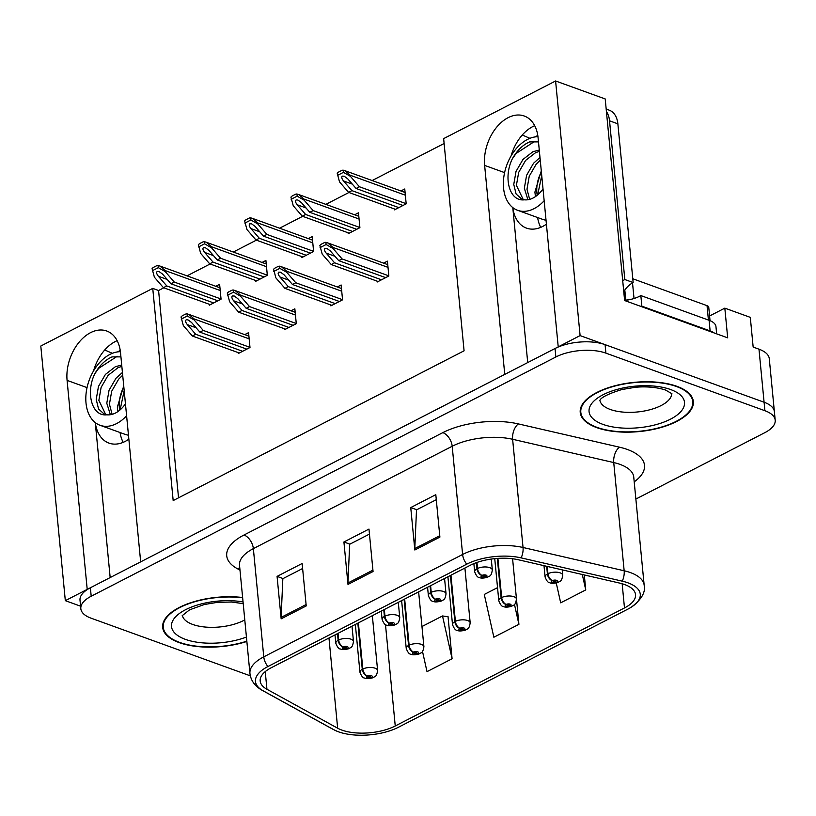 <?xml version="1.0" encoding="UTF-8"?>
<svg xmlns="http://www.w3.org/2000/svg" width="816" height="816" viewBox="0 0 816 816"><rect width="100%" height="100%" fill="white"/><g stroke="black" fill="none" stroke-linecap="round" stroke-linejoin="round"><path stroke-width="1.22" d="M123.165 442.354A37.883 25.143 109.9 0 1 120.054 432.531M128.857 439.161A37.883 25.143 109.9 0 1 125.123 441.446A37.883 25.143 109.9 0 1 108.956 443.108A37.883 25.143 109.9 0 1 95.278 422.606L110.17 577.565M540.712 227.368A37.883 25.143 109.9 0 1 537.611 217.546M527.717 362.579L512.795 207.601A37.883 25.143 -70.1 0 0 526.504 228.123A37.883 25.143 -70.1 0 0 542.671 226.46A37.883 25.143 -70.1 0 0 546.404 224.176M709.583 315.986L724.822 308.142L750.302 317.363L753.158 347.065L758.982 349.177A35.516 15.453 174.5 0 1 769.274 358.683L774.384 411.723A35.516 15.453 174.5 0 0 764.092 402.227L580.105 335.6L558.226 346.871L538.101 137.873A37.883 25.143 -70.1 0 0 524.26 116.015A37.883 25.143 -70.1 0 0 496.23 127.735A37.883 25.143 -70.1 0 0 484.633 165.403L504.757 374.401L140.668 561.857L120.544 352.859A37.883 25.143 -70.1 0 0 106.712 331A37.883 25.143 -70.1 0 0 78.683 342.72A37.883 25.143 -70.1 0 0 67.085 380.389L87.21 589.387L65.321 600.658L80.58 606.186M534.694 125.695A37.883 25.143 -70.1 0 0 511.102 155.917M724.822 308.142L727.688 337.844L624.617 300.523L605.207 98.95L555.594 80.978L580.105 335.6M163.812 287.813L158.579 290.506L152.745 288.395L40.8 346.035L65.321 600.658M152.745 288.395L173.176 500.575L464.08 350.809L443.649 138.618L555.594 80.978M112.363 353.318L104.723 349.982M529.91 138.332L522.271 134.997M444.118 143.494L372.147 180.54M348.942 192.484L325.87 204.377M302.665 216.322L279.582 228.205M256.377 240.149L233.294 252.032M210.1 263.976L187.017 275.859M158.579 290.506L178.541 497.821M255.551 280.439L255.632 281.347L267.332 275.329L265.904 260.477L262.069 262.446M301.828 256.612L301.92 257.519L313.619 251.491L312.181 236.64L308.346 238.619M348.116 232.774L348.208 233.692L359.897 227.664L358.469 212.813L354.634 214.792M394.393 208.947L394.485 209.855L406.184 203.837L404.756 188.986L400.911 190.964M209.263 304.266L209.355 305.174L221.054 299.156L219.616 284.305L215.781 286.283M284.498 328.787L284.58 329.695L296.279 323.666L294.851 308.815L291.006 310.794M330.776 304.949L330.868 305.867L342.557 299.839L341.129 284.988L337.294 286.967M377.063 281.122L377.145 282.03L388.844 276.012L387.416 261.161L383.571 263.14M238.211 352.614L238.303 353.522L249.992 347.504L248.564 332.653L244.729 334.621M93.554 370.903A37.883 25.143 109.9 0 1 117.147 340.68M676.882 386.315A56.824 24.735 174.5 0 0 614.071 385.988A56.824 24.735 174.5 0 0 580.227 412.406A56.824 24.735 174.5 0 0 596.68 427.604A56.824 24.735 174.5 0 0 659.491 427.931A56.824 24.735 174.5 0 0 693.345 401.513A56.824 24.735 174.5 0 0 676.882 386.315M242.627 597.516A56.824 24.735 174.5 0 0 162.67 627.392A56.824 24.735 174.5 0 0 179.132 642.59A56.824 24.735 174.5 0 0 246.86 641.458M624.577 584.531A37.883 16.483 -5.5 0 1 635.552 594.67A37.883 16.483 -5.5 0 1 624.485 607.951L395.25 725.975A37.883 16.483 -5.5 0 1 337.651 728.209L266.944 689.275A37.883 16.483 -5.5 0 1 260.182 681.023A37.883 16.483 -5.5 0 1 271.249 667.743L470.087 565.366A37.883 16.483 -5.5 0 1 518.435 559.786L619.548 583.073A37.883 16.483 -5.5 0 1 624.577 584.531M627.922 582.818A42.616 18.544 174.5 0 0 622.261 581.165L521.149 557.879A42.616 18.544 174.5 0 0 466.762 564.162L267.923 666.539A42.616 18.544 174.5 0 0 263.068 690.754L333.785 729.698A42.616 18.544 174.5 0 0 337.314 731.36A42.616 18.544 174.5 0 0 398.575 727.189L627.82 609.154A42.616 18.544 174.5 0 0 631.431 607.073A42.616 18.544 174.5 0 0 627.922 582.818M635.868 499.055L764.827 432.664A35.516 15.453 174.5 0 0 775.2 420.209L774.384 411.723A35.516 15.453 174.5 0 0 764.092 402.227L605.084 344.648A35.516 15.453 174.5 0 0 555.043 348.503L90.382 587.755A35.516 15.453 174.5 0 0 80.009 600.199L80.825 608.685A35.516 15.453 174.5 0 0 91.106 618.191L250.124 675.77A35.516 15.453 174.5 0 0 250.328 675.842M422.504 651.454L427.013 671.65L452.084 658.747L447.994 616.304L447.362 616.631M497.536 587.632L484.286 594.446L493.853 637.235L518.915 624.332L514.825 581.9M775.2 420.209A35.516 15.453 174.5 0 0 764.908 410.713L605.9 353.134A35.516 15.453 174.5 0 0 555.859 356.99L91.198 596.241A35.516 15.453 174.5 0 0 80.825 608.685M414.834 550.004L410.744 507.572L435.805 494.669L439.895 537.101L414.834 550.004A9.466 5.763 62.8 0 1 414.793 548.566L439.763 535.714M281.163 618.834L277.073 576.392L302.134 563.489L306.224 605.931L281.163 618.834A9.466 5.763 62.8 0 1 281.122 617.396L306.092 604.534M347.993 584.419L343.913 541.987L368.975 529.074L373.055 571.516L347.993 584.419A9.466 5.763 62.8 0 1 347.953 582.981L372.922 570.129M556.257 583.001L560.684 602.83L585.745 589.917L584.307 574.954M343.913 541.987L349.911 544.15M369.454 534.092L349.666 544.272L347.953 582.981M277.073 576.392L283.07 578.564M302.624 568.497L282.836 578.687L281.122 617.396M410.744 507.572L416.741 509.745M436.295 499.678L416.507 509.867L414.793 548.566M518.915 624.332L514.478 604.462M585.745 589.917L582.298 574.495M452.084 658.747L442.517 615.958L448.035 616.733M421.964 626.535L442.517 615.958M242.638 351.288L195.718 334.295L187.323 324.605C185.518 322.279 185.13 320.678 186.191 319.801L188.006 319.872L191.505 322.453L199.9 332.143L203.235 330.429L194.198 319.984L194.096 318.923L188.924 314.415L187.058 313.854A5.916 3.927 -70.1 0 0 185.242 314.262L182.743 315.547A5.916 3.927 -70.1 0 0 181.019 316.955L183.335 325.574L192.382 336.019L239.302 353.012M337.498 633.634L338.13 640.254A5.916 3.764 61 0 0 342.985 646.976A2.958 1.285 174.5 0 0 343.067 648.751A2.958 1.285 174.5 0 0 347.239 648.434A2.958 1.285 174.5 0 0 347.239 646.598A2.958 1.285 174.5 0 0 343.169 646.874L344.362 647.363A1.183 0.52 -5.5 0 1 345.994 647.251A1.183 0.52 -5.5 0 1 346.331 647.567A1.183 0.52 -5.5 0 1 345.627 648.118A1.183 0.52 -5.5 0 1 344.321 648.108A1.183 0.52 -5.5 0 1 343.975 647.792A1.183 0.52 -5.5 0 1 344.291 647.394L342.985 646.976M343.169 646.874A5.916 3.427 -115.6 0 1 338.681 639.979A8.874 3.866 -5.5 0 1 350.911 639.152A8.874 3.866 -5.5 0 1 353.481 641.519C352.257 648.577 350.89 647.047 348.616 648.761C344.76 649.771 342.067 649.852 340.537 649.016C338.895 649.097 337.314 647.159 335.804 643.222A8.874 3.866 -5.5 0 1 338.13 640.254M338.038 633.359L338.681 639.979M249.982 347.351L203.235 330.429M246.82 349.136L199.9 332.143M195.718 334.295L192.382 336.019M194.198 319.984L187.262 315.996L181.223 319.107M187.262 315.996L187.058 313.854M213.7 302.94L166.78 285.947L158.386 276.257C156.57 273.941 156.193 272.34 157.243 271.453L159.059 271.524L162.557 274.105L170.952 283.795L174.298 282.081L165.25 271.636L165.148 270.575L159.977 266.067L158.11 265.506A5.916 3.927 -70.1 0 0 156.305 265.914L153.796 267.209A5.916 3.927 -70.1 0 0 152.082 268.617L154.397 277.226L163.435 287.671L210.355 304.664M357.836 623.169L362.273 669.293A5.916 3.764 61 0 0 367.129 676.015A2.958 1.285 174.5 0 0 367.21 677.79A2.958 1.285 174.5 0 0 371.382 677.474A2.958 1.285 174.5 0 0 371.392 675.638A2.958 1.285 174.5 0 0 367.312 675.913L368.506 676.393A1.183 0.52 -5.5 0 1 370.138 676.291A1.183 0.52 -5.5 0 1 370.474 676.607A1.183 0.52 -5.5 0 1 369.77 677.158A1.183 0.52 -5.5 0 1 368.465 677.147A1.183 0.52 -5.5 0 1 368.118 676.831A1.183 0.52 -5.5 0 1 368.434 676.433L367.129 676.015M367.312 675.913A5.916 3.427 -115.6 0 1 362.824 669.008A8.874 3.866 -5.5 0 1 375.054 668.182A8.874 3.866 -5.5 0 1 377.624 670.558C376.4 677.617 375.034 676.087 372.769 677.8C368.903 678.81 366.211 678.892 364.681 678.055C363.038 678.127 361.457 676.199 359.948 672.262A8.874 3.866 -5.5 0 1 362.273 669.293M358.387 622.883L362.824 669.008M221.034 299.003L174.298 282.081M217.872 300.788L170.952 283.795M166.78 285.947L163.435 287.671M165.25 271.636L158.324 267.658L152.286 270.769M158.324 267.658L158.11 265.506M288.925 327.461L242.005 310.468L233.611 300.767C231.795 298.452 231.418 296.851 232.468 295.963L234.284 296.035L237.782 298.625L246.177 308.315L249.523 306.592L240.485 296.147L240.383 295.096L235.202 290.588L233.345 290.017A5.916 3.927 -70.1 0 0 231.53 290.435L229.021 291.72A5.916 3.927 -70.1 0 0 227.307 293.128L229.622 301.747L238.66 312.181L285.58 329.174M383.775 609.807L384.418 616.427A5.916 3.764 61 0 0 389.263 623.138A2.958 1.285 174.5 0 0 389.344 624.923A2.958 1.285 174.5 0 0 393.516 624.607A2.958 1.285 174.5 0 0 393.526 622.771A2.958 1.285 174.5 0 0 389.446 623.047L390.64 623.526A1.183 0.52 -5.5 0 1 392.272 623.414A1.183 0.52 -5.5 0 1 392.618 623.73A1.183 0.52 -5.5 0 1 391.915 624.281A1.183 0.52 -5.5 0 1 390.599 624.281A1.183 0.52 -5.5 0 1 390.262 623.965A1.183 0.52 -5.5 0 1 390.568 623.567L389.263 623.138M389.446 623.047A5.916 3.427 -115.6 0 1 384.958 616.141A8.874 3.866 -5.5 0 1 397.188 615.315A8.874 3.866 -5.5 0 1 399.769 617.692C398.534 624.75 397.168 623.22 394.903 624.934C391.037 625.933 388.345 626.025 386.825 625.189C385.172 625.26 383.602 623.332 382.092 619.395A8.874 3.866 -5.5 0 1 384.418 616.427M384.326 609.532L384.958 616.141M296.259 323.524L249.523 306.592M293.097 325.309L246.177 308.315M242.005 310.468L238.66 312.181M240.485 296.147L233.549 292.169L227.511 295.28M233.549 292.169L233.345 290.017M335.203 303.623L288.283 286.64L279.888 276.94C278.083 274.625 277.695 273.023 278.756 272.136L280.571 272.207L284.07 274.788L292.465 284.488L295.8 282.764L286.763 272.32L286.661 271.259L281.489 266.761L279.623 266.189A5.916 3.927 -70.1 0 0 277.807 266.597L275.308 267.893A5.916 3.927 -70.1 0 0 273.584 269.3L275.9 277.909L284.947 288.354L331.867 305.347M430.063 585.98L430.695 592.6A5.916 3.764 61 0 0 435.55 599.311A2.958 1.285 174.5 0 0 435.632 601.096A2.958 1.285 174.5 0 0 439.804 600.77A2.958 1.285 174.5 0 0 439.804 598.944A2.958 1.285 174.5 0 0 435.734 599.219L436.927 599.699A1.183 0.52 -5.5 0 1 438.559 599.587A1.183 0.52 -5.5 0 1 438.896 599.903A1.183 0.52 -5.5 0 1 438.192 600.454A1.183 0.52 -5.5 0 1 436.886 600.454A1.183 0.52 -5.5 0 1 436.54 600.127A1.183 0.52 -5.5 0 1 436.856 599.74L435.55 599.311M435.734 599.219A5.916 3.427 -115.6 0 1 431.246 592.314A8.874 3.866 -5.5 0 1 443.476 591.488A8.874 3.866 -5.5 0 1 446.046 593.864C444.822 600.913 443.455 599.393 441.181 601.106C437.325 602.106 434.632 602.188 433.102 601.351C431.46 601.433 429.879 599.505 428.369 595.568A8.874 3.866 -5.5 0 1 430.695 592.6M430.603 585.694L431.246 592.314M342.547 299.686L295.8 282.764M339.385 301.481L292.465 284.488M288.283 286.64L284.947 288.354M286.763 272.32L279.827 268.342L273.799 271.453M279.827 268.342L279.623 266.189M381.49 279.796L334.57 262.803L326.176 253.113C324.36 250.798 323.983 249.196 325.033 248.309L326.859 248.38L330.347 250.961L338.742 260.651L342.088 258.937L333.05 248.492L332.948 247.432L327.767 242.923L325.91 242.362A5.916 3.927 -70.1 0 0 324.095 242.77L321.586 244.066A5.916 3.927 -70.1 0 0 319.872 245.463L322.187 254.082L331.225 264.527L378.145 281.52M476.391 562.663L476.983 568.762A5.916 3.764 61 0 0 481.828 575.484A2.958 1.285 174.5 0 0 481.909 577.259A2.958 1.285 174.5 0 0 486.081 576.943A2.958 1.285 174.5 0 0 486.091 575.117A2.958 1.285 174.5 0 0 482.011 575.392L483.205 575.872A1.183 0.52 -5.5 0 1 484.837 575.759A1.183 0.52 -5.5 0 1 485.183 576.076A1.183 0.52 -5.5 0 1 484.48 576.626A1.183 0.52 -5.5 0 1 483.164 576.616A1.183 0.52 -5.5 0 1 482.827 576.3A1.183 0.52 -5.5 0 1 483.133 575.902L481.828 575.484M482.011 575.392A5.916 3.427 -115.6 0 1 477.523 568.487A8.874 3.866 -5.5 0 1 489.753 567.661A8.874 3.866 -5.5 0 1 492.334 570.037C491.099 577.085 489.733 575.555 487.468 577.269C483.613 578.279 480.92 578.36 479.39 577.524C477.737 577.606 476.167 575.678 474.657 571.73A8.874 3.866 -5.5 0 1 476.983 568.762M476.952 562.459L477.523 568.487M388.824 275.859L342.088 258.937M385.672 277.644L338.742 260.651M334.57 262.803L331.225 264.527M333.05 248.492L326.114 244.514L320.076 247.615M326.114 244.514L325.91 242.362M259.978 279.113L213.058 262.12L204.663 252.43C202.847 250.104 202.47 248.503 203.531 247.625L205.346 247.697L208.845 250.277L217.24 259.967L220.575 258.254L211.538 247.809L211.436 246.748L206.254 242.24L204.398 241.679A5.916 3.927 -70.1 0 0 202.582 242.087L200.073 243.372A5.916 3.927 -70.1 0 0 198.359 244.78L200.675 253.399L209.712 263.843L256.642 280.837M404.114 599.332L408.561 645.466A5.916 3.764 61 0 0 413.416 652.178A2.958 1.285 174.5 0 0 413.498 653.963A2.958 1.285 174.5 0 0 417.659 653.636A2.958 1.285 174.5 0 0 417.67 651.811A2.958 1.285 174.5 0 0 413.59 652.086L414.783 652.565A1.183 0.52 -5.5 0 1 416.415 652.453A1.183 0.52 -5.5 0 1 416.762 652.769A1.183 0.52 -5.5 0 1 416.058 653.32A1.183 0.52 -5.5 0 1 414.742 653.32A1.183 0.52 -5.5 0 1 414.406 653.004A1.183 0.52 -5.5 0 1 414.712 652.606L413.416 652.178M413.59 652.086A5.916 3.427 -115.6 0 1 409.112 645.181A8.874 3.866 -5.5 0 1 421.342 644.354A8.874 3.866 -5.5 0 1 423.912 646.731C422.678 653.779 421.321 652.259 419.047 653.973C415.191 654.973 412.498 655.064 410.968 654.228C409.316 654.299 407.745 652.372 406.235 648.434A8.874 3.866 -5.5 0 1 408.561 645.466M404.665 599.056L409.112 645.181M267.322 275.176L220.575 258.254M264.16 276.961L217.24 259.967M213.058 262.12L209.712 263.843M211.538 247.809L204.602 243.821L198.563 246.932M204.602 243.821L204.398 241.679M306.265 255.286L259.345 238.292L250.951 228.592C249.135 226.277 248.758 224.675 249.808 223.788L251.624 223.859L255.122 226.45L263.517 236.14L266.863 234.416L257.815 223.972L257.713 222.921L252.542 218.413L250.675 217.841A5.916 3.927 -70.1 0 0 248.87 218.26L246.361 219.545A5.916 3.927 -70.1 0 0 244.647 220.952L246.962 229.571L256 240.006L302.92 256.999M450.401 575.504L454.838 621.639A5.916 3.764 61 0 0 459.694 628.351A2.958 1.285 174.5 0 0 459.775 630.136A2.958 1.285 174.5 0 0 463.947 629.809A2.958 1.285 174.5 0 0 463.957 627.983A2.958 1.285 174.5 0 0 459.877 628.259L461.071 628.738A1.183 0.52 -5.5 0 1 462.703 628.626A1.183 0.52 -5.5 0 1 463.039 628.942A1.183 0.52 -5.5 0 1 462.335 629.493A1.183 0.52 -5.5 0 1 461.03 629.483A1.183 0.52 -5.5 0 1 460.683 629.167A1.183 0.52 -5.5 0 1 460.999 628.779L459.694 628.351M459.877 628.259A5.916 3.427 -115.6 0 1 455.389 621.353A8.874 3.866 -5.5 0 1 467.619 620.527A8.874 3.866 -5.5 0 1 470.189 622.904C468.965 629.952 467.599 628.422 465.334 630.146C461.468 631.145 458.776 631.227 457.246 630.391C455.603 630.472 454.022 628.544 452.513 624.607A8.874 3.866 -5.5 0 1 454.838 621.639M450.952 575.229L455.389 621.353M313.599 251.348L266.863 234.416M310.437 253.133L263.517 236.14M259.345 238.292L256 240.006M257.815 223.972L250.889 219.994L244.851 223.105M250.889 219.994L250.675 217.841M352.543 231.448L305.623 214.465L297.228 204.765C295.423 202.45 295.035 200.848 296.096 199.961L297.911 200.032L301.41 202.613L309.805 212.313L313.14 210.589L304.103 200.144L304.001 199.084L298.819 194.585L296.963 194.014A5.916 3.927 -70.1 0 0 295.147 194.422L292.648 195.718A5.916 3.927 -70.1 0 0 290.924 197.125L293.24 205.734L302.277 216.179L349.207 233.172M497.332 558.419L501.126 597.802A5.916 3.764 61 0 0 505.981 604.523A2.958 1.285 174.5 0 0 506.063 606.298A2.958 1.285 174.5 0 0 510.224 605.982A2.958 1.285 174.5 0 0 510.235 604.156A2.958 1.285 174.5 0 0 506.155 604.432L507.348 604.911A1.183 0.52 -5.5 0 1 508.98 604.799A1.183 0.52 -5.5 0 1 509.327 605.115A1.183 0.52 -5.5 0 1 508.623 605.666A1.183 0.52 -5.5 0 1 507.317 605.656A1.183 0.52 -5.5 0 1 506.971 605.339A1.183 0.52 -5.5 0 1 507.277 604.942L505.981 604.523M506.155 604.432A5.916 3.427 -115.6 0 1 501.677 597.526A8.874 3.866 -5.5 0 1 513.907 596.7A8.874 3.866 -5.5 0 1 516.477 599.066C515.243 606.125 513.886 604.595 511.612 606.308C507.756 607.318 505.063 607.4 503.533 606.563C501.881 606.645 500.31 604.707 498.8 600.77A8.874 3.866 -5.5 0 1 501.126 597.802M497.903 558.379L501.677 597.526M359.887 227.511L313.14 210.589M356.725 229.306L309.805 212.313M305.623 214.465L302.277 216.179M304.103 200.144L297.167 196.166L291.128 199.277M297.167 196.166L296.963 194.014M398.83 207.621L351.91 190.628L343.516 180.938C341.7 178.622 341.323 177.021 342.373 176.134L344.189 176.205L347.687 178.786L356.082 188.476L359.428 186.762L350.38 176.317L350.278 175.256L345.107 170.748L343.25 170.187A5.916 3.927 -70.1 0 0 341.435 170.595L338.926 171.89A5.916 3.927 -70.1 0 0 337.212 173.288L339.527 181.907L348.565 192.352L395.485 209.345M546.669 566.284L547.414 573.974A5.916 3.764 61 0 0 552.259 580.686A2.958 1.285 174.5 0 0 552.34 582.471A2.958 1.285 174.5 0 0 556.512 582.155A2.958 1.285 174.5 0 0 556.522 580.319A2.958 1.285 174.5 0 0 552.442 580.594L553.636 581.074A1.183 0.52 -5.5 0 1 555.268 580.972A1.183 0.52 -5.5 0 1 555.604 581.288A1.183 0.52 -5.5 0 1 554.9 581.839A1.183 0.52 -5.5 0 1 553.595 581.828A1.183 0.52 -5.5 0 1 553.248 581.512A1.183 0.52 -5.5 0 1 553.564 581.114L552.259 580.686M552.442 580.594A5.916 3.427 -115.6 0 1 547.954 573.689A8.874 3.866 -5.5 0 1 560.184 572.863A8.874 3.866 -5.5 0 1 562.754 575.239C561.53 582.298 560.164 580.768 557.899 582.481C554.033 583.491 551.341 583.573 549.821 582.736C548.168 582.808 546.587 580.88 545.078 576.943A8.874 3.866 -5.5 0 1 547.414 573.974M547.25 566.426L547.954 573.689M406.164 203.684L359.428 186.762M403.002 205.469L356.082 188.476M351.91 190.628L348.565 192.352M350.38 176.317L343.454 172.339L337.416 175.44M343.454 172.339L343.25 170.187M537.968 136.711A38.597 25.622 -70.1 0 0 527.462 139.444A38.597 25.622 -70.1 0 0 503.839 176.817A38.597 25.622 -70.1 0 0 517.65 210.314A38.597 25.622 -70.1 0 0 534.123 208.621A38.597 25.622 -70.1 0 0 544.15 200.767M523.291 199.655L516.406 185.375L518.67 172.411L525.616 160.395L535.622 152.643L539.396 151.388M543.007 188.853A26.755 17.758 -70.1 0 1 533.103 198.002A26.755 17.758 -70.1 0 1 524.382 199.818L521.924 199.277L516.089 193.973L513.764 184.426L516.018 171.452L522.964 159.436L532.981 151.684L539.274 150.062M529.655 199.369L526.983 189.21L529.237 176.236L536.183 164.22L540.243 160.181M527.932 199.736L524.341 188.251L526.595 175.277L533.542 163.261L539.988 157.468M535.439 196.605L534.908 192.076L541.283 170.921M524.382 199.818C509.123 201.746 503.197 177.307 512.336 158.804C517.007 150.521 522.76 144.891 529.604 141.913L538.478 141.882M537.673 194.881L541.732 175.593M622.72 280.796A23.674 15.718 109.9 0 1 624.821 279.531L609.542 120.819A23.674 15.718 -70.1 0 0 606.421 111.557M537.795 135.487L534.99 136.935M624.821 279.531L633.155 282.55L617.865 123.828A23.674 15.718 -70.1 0 0 609.226 110.17L606.186 109.079M633.155 282.55A23.674 15.718 -70.1 0 0 623.761 291.598M641.223 306.541A23.674 10.302 174.5 0 0 641.855 306.173L710.124 330.898A23.674 10.302 -5.5 0 1 714.112 332.928M716.652 333.846L715.958 326.624A23.674 10.302 174.5 0 0 709.094 320.29L640.835 295.565L641.855 306.173M624.607 300.451A23.674 10.302 174.5 0 0 640.835 295.565M512.336 158.804L516.181 153.398L534.766 141.321M120.421 351.696A38.597 25.622 -70.1 0 0 109.915 354.43A38.597 25.622 -70.1 0 0 86.292 391.802A38.597 25.622 -70.1 0 0 100.103 425.299A38.597 25.622 -70.1 0 0 116.576 423.606A38.597 25.622 -70.1 0 0 126.602 415.752M105.743 414.64L98.858 400.36L101.113 387.396L108.069 375.38L118.075 367.628L121.849 366.374M125.46 403.838A26.755 17.758 -70.1 0 1 115.556 412.988A26.755 17.758 -70.1 0 1 106.835 414.803L104.377 414.263L98.542 408.959L96.217 399.412L98.471 386.437L105.417 374.422L115.433 366.67L121.727 365.048M112.108 414.355L109.436 404.195L111.69 391.221L118.636 379.205L122.696 375.166M110.384 414.722L106.794 403.237L109.048 390.262L115.994 378.247L122.431 372.453M117.892 411.59L117.361 407.062L123.726 385.907M106.835 414.803C91.576 416.731 85.649 392.292 94.789 373.789C99.46 365.507 105.213 359.876 112.057 356.898L120.931 356.867M120.125 409.867L124.185 390.578M120.248 350.472L117.443 351.92M94.789 373.789L98.634 368.383L117.218 356.306M676.464 386.529A56.233 24.47 -5.5 0 1 692.753 401.564A56.233 24.47 -5.5 0 1 659.257 427.706A56.233 24.47 -5.5 0 1 597.098 427.39A56.233 24.47 -5.5 0 1 580.808 412.345A56.233 24.47 -5.5 0 1 614.315 386.203A56.233 24.47 -5.5 0 1 676.464 386.529M632.788 278.766L707.033 305.653A5.916 2.581 -5.5 0 1 708.747 307.234L710.032 320.647M626.045 300.268A5.916 2.581 -5.5 0 1 631.298 299.268M246.83 641.172A56.233 24.47 -5.5 0 1 179.551 642.376A56.233 24.47 -5.5 0 1 163.261 627.331A56.233 24.47 -5.5 0 1 242.658 597.802M504.594 172.625L484.633 165.403M758.982 349.177L764.908 410.713M87.047 387.61L67.085 380.389M624.485 607.951L622.159 583.746M267.923 666.539A11.842 7.201 -117.2 0 1 263.772 656.849L462.611 554.472A47.348 20.614 -5.5 0 1 523.036 547.495L624.158 570.772A47.348 20.614 -5.5 0 1 630.452 572.608A47.348 20.614 -5.5 0 1 644.171 585.276L633.746 477.064A47.348 20.614 174.5 0 0 620.027 464.396A47.348 20.614 174.5 0 0 613.734 462.56L512.621 439.273A47.348 20.614 174.5 0 0 452.197 446.26L253.358 548.638A47.348 20.614 174.5 0 0 239.516 565.233L239.516 565.172M622.261 581.165A11.842 6.487 103 0 0 624.158 570.772L613.734 462.56A11.842 6.487 -77 0 1 619.497 447.188A59.191 25.765 -5.5 0 1 634.205 481.838M239.996 570.149L237.272 568.65A59.191 25.765 -5.5 0 1 244.004 535.01L442.843 432.633A11.842 7.201 62.8 0 1 452.197 446.26L462.611 554.472A11.842 7.201 62.8 0 0 466.762 564.162M263.068 690.754A11.842 8.986 118.8 0 1 262.344 690.418C254.969 686.307 250.838 680.656 249.941 673.445A47.348 20.614 -5.5 0 1 263.772 656.849L253.358 548.638A11.842 7.201 62.8 0 0 244.004 535.01M442.843 432.633A59.191 25.765 -5.5 0 1 518.384 423.912A11.842 6.487 -77 0 0 512.621 439.273L523.036 547.495A11.842 6.487 103 0 1 521.149 557.879M333.785 729.698A11.842 8.986 118.8 0 1 333.061 729.351L262.344 690.418M518.384 423.912L619.497 447.188M605.9 353.134L605.084 344.648M555.859 356.99L555.043 348.503M91.198 596.241L90.382 587.755M239.792 568.048A11.842 8.986 -61.2 0 0 237.272 568.65M266.944 689.275L265.241 671.639M337.651 728.209L328.97 638.03M395.25 725.975L385.478 624.556M196.126 327.787L187.323 324.605M249.166 338.864L194.096 318.923M167.178 279.439L158.386 276.257M220.218 290.516L165.148 270.575M242.403 303.96L233.611 300.767M295.443 315.037L240.383 295.096M288.691 280.123L279.888 276.94M341.731 291.2L286.661 271.259M334.968 256.295L326.176 253.113M388.008 267.373L332.948 247.432M213.466 255.612L204.663 252.43M266.506 266.689L211.436 246.748M259.743 231.785L250.951 228.592M312.783 242.862L257.713 222.921M306.031 207.947L297.228 204.765M359.071 219.025L304.001 199.084M352.308 184.12L343.516 180.938M405.348 195.197L350.278 175.256M517.65 210.314L542.63 219.361A38.597 25.622 -70.1 0 0 546.026 220.208M537.234 195.248A26.755 17.758 109.9 0 1 541.365 171.86M709.094 320.29L710.124 330.898M609.542 120.819L617.865 123.828M100.103 425.299L125.083 434.347A38.597 25.622 -70.1 0 0 128.479 435.193M119.687 410.234A26.755 17.758 109.9 0 1 123.818 386.845M599.903 400.401A36.108 15.718 174.5 0 0 610.286 409.469A36.108 15.718 174.5 0 0 649.567 409.836A36.108 15.718 174.5 0 0 671.731 393.475M670.619 389.538A47.95 20.869 -5.5 0 1 670.497 419.169A47.95 20.869 -5.5 0 1 602.953 424.381A47.95 20.869 -5.5 0 1 603.065 394.75A47.95 20.869 -5.5 0 1 670.619 389.538M707.033 305.653L708.41 320.035M624.811 290.047L625.801 300.298M632.522 282.887L634.032 298.513M182.356 615.386A36.108 15.718 174.5 0 0 192.739 624.454A36.108 15.718 174.5 0 0 244.78 619.895M246.432 637.041A47.95 20.869 -5.5 0 1 185.405 639.367A47.95 20.869 -5.5 0 1 181.346 612.143A47.95 20.869 -5.5 0 1 243.056 601.933M337.314 731.36L333.061 729.351M631.431 607.073C641.488 599.505 645.731 592.243 644.171 585.276M249.941 673.445L239.516 565.233M352.002 626.168L353.481 641.519M335.009 634.919L335.804 643.222M248.9 336.141L188.924 314.415M372.341 615.692L377.624 670.558M355.348 624.444L359.948 672.262M219.953 287.793L159.977 266.067M398.29 602.341L399.769 617.692M381.286 611.092L382.092 619.395M295.178 312.304L235.202 290.588M444.567 578.513L446.046 593.864M427.574 587.265L428.369 595.568M341.465 288.476L281.489 266.761M491.273 559.062L492.334 570.037M473.872 563.632L474.657 571.73M387.753 264.649L327.767 242.923M418.628 591.865L423.912 646.731M401.625 600.617L406.235 648.434M266.24 263.966L206.254 242.24M464.906 568.038L470.189 622.904M447.913 576.79L452.513 624.607M312.518 240.128L252.542 218.413M512.591 558.766L516.477 599.066M494.741 558.644L498.8 600.77M358.805 216.301L298.819 194.585M562.244 569.874L562.754 575.239M543.997 565.672L545.078 576.943M405.083 192.474L345.107 170.748M671.935 393.73L665.57 390.058C655.401 386.59 642.59 386.458 634.889 387.365L621.884 389.528C595.639 397.688 600.596 401.686 599.75 400.676M692.753 401.564L692.417 398.024M580.808 412.345L580.472 408.806M163.261 627.331L162.925 623.791M182.203 615.662L189.577 609.827L204.326 604.513L217.342 602.351L231.55 602.035L243.219 603.636"/></g></svg>
